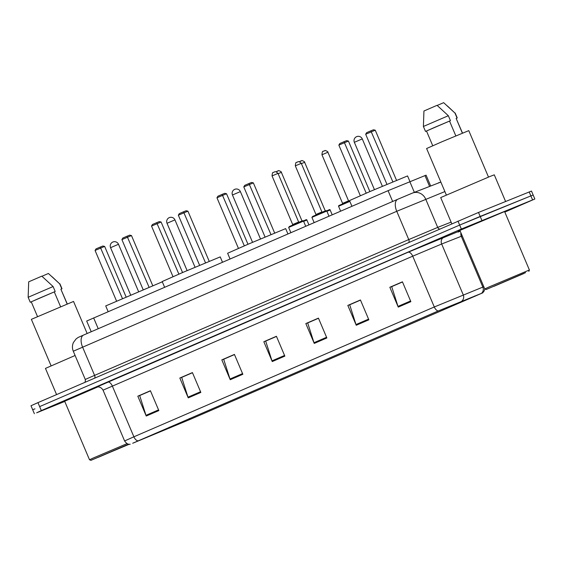 <?xml version="1.0" encoding="UTF-8"?>
<svg xmlns="http://www.w3.org/2000/svg" width="563" height="563" viewBox="0 0 563 563"><rect width="100%" height="100%" fill="white"/><g stroke="black" fill="none" stroke-linecap="round" stroke-linejoin="round"><path stroke-width="0.84" d="M91.227 331.741L86.681 321.03L388.069 190.667L426.071 175.156L430.639 185.917M504.821 212.082L534.85 198.999L531.479 191.061L478.501 212.455L37.953 402.636L30.993 405.747L32.675 409.716L34.962 408.844M534.85 198.999L461.35 229.042L41.324 410.575L39.642 406.606L459.661 225.073L39.642 406.606L37.953 402.636M481.872 220.393L480.19 216.424L459.661 225.073L530.881 195.903L480.19 216.424L478.501 212.455M533.168 195.03L530.881 195.903L533.168 195.03M504.589 211.54L458.416 231.041L504.589 211.54M133.03 443.102L438.422 310.882L482.357 292.999L189.815 419.541L133.03 443.102M132.692 443.25L190.027 419.456L482.744 292.844L438.211 310.966L132.692 443.25M410.856 301.662L402.432 281.817L389.835 287.264L398.259 307.109L410.856 301.662M402.496 281.964L391.7 286.63L397.999 306.406A4.314 2.28 66.6 0 0 398.259 307.109M391.989 286.504L389.835 287.264M368.856 319.812L360.433 299.973L347.828 305.42L356.252 325.259L368.856 319.812M360.496 300.114L349.693 304.78L355.992 324.555A4.314 2.28 66.6 0 0 356.252 325.259M349.982 304.653L347.828 305.42M326.857 337.969L318.433 318.123L305.829 323.57L314.253 343.416L326.857 337.969M318.489 318.271L307.694 322.937L313.992 342.712A4.314 2.28 66.6 0 0 314.253 343.416M307.982 322.81L305.829 323.57M158.843 410.582L150.42 390.736L137.822 396.183L146.239 416.029L158.843 410.582M150.483 390.877L139.68 395.55L145.979 415.325A4.314 2.28 66.6 0 0 146.239 416.029M139.969 395.423L137.822 396.183M200.843 392.425L192.419 372.586L179.822 378.026L188.246 397.872L200.843 392.425M192.483 372.727L181.687 377.393L187.986 397.168A4.314 2.28 66.6 0 0 188.246 397.872M181.976 377.266L179.822 378.026M242.85 374.275L234.426 354.43L221.822 359.877L230.246 379.722L242.85 374.275M234.482 354.57L223.687 359.243L229.986 379.019A4.314 2.28 66.6 0 0 230.246 379.722M223.975 359.117L221.822 359.877M284.85 356.119L276.426 336.28L263.829 341.72L272.253 361.566L284.85 356.119M276.489 336.421L265.687 341.087L271.992 360.862A4.314 2.28 66.6 0 0 272.253 361.566M265.982 340.96L263.829 341.72M97.842 386.88L63.169 401.862L97.842 386.88M41.324 410.575L36.644 412.813L64.745 401.44M349.947 304.562L360.454 300.023M391.947 286.412L402.454 281.866M223.933 359.018L234.447 354.479M181.933 377.175L192.44 372.636M139.934 395.325L150.441 390.785M307.94 322.719L318.454 318.172M265.94 340.868L276.447 336.329M128.638 444.158L90.924 460.337L129.244 444.228M127.062 443.623L93.12 458.078L89.51 459.767L90.924 460.337M97.899 386.88L64.661 401.229L89.51 459.767M75.097 355.485L45.455 368.399L56.574 394.593M87.145 333.507L73.535 301.444L31.366 319.341L51.085 365.802M98.56 457.198L128.427 444.411L98.56 457.198M67.264 303.921L60.888 289.22L67.145 303.971M52.127 276.757L59.699 283.865L48.411 273.477L41.951 276.271M59.699 283.865L61.803 288.826L60.888 289.22M61.043 289.248L61.803 288.826M60.572 306.701L54.287 291.894L39.023 298.362L31.246 301.824L37.496 316.554M54.287 291.894L55.202 291.5L53.098 286.539L41.81 276.151L28.692 281.824L28.15 297.285L30.254 302.247L31.254 301.845M53.098 286.539L28.15 297.285M55.202 291.5L30.254 302.247M162.292 281.81L105.724 305.927L108.152 311.642M95.07 250.458L96.02 248.888L100.214 247.073L102.86 246.003L104.648 246.418L95.07 250.458L116.548 301.057M100.214 247.073L122.431 298.517M104.648 246.418L126.091 296.94M121.897 239.599L122.84 238.029L127.041 236.214L129.687 235.144L131.475 235.559L121.897 239.599L143.164 289.699M127.041 236.214L149.068 287.221M131.475 235.559L152.749 285.687M525.56 272.654L486.165 289.523L525.56 272.654M484.75 288.946L459.901 230.408L504.554 211.456L529.403 269.994L489.191 286.898L484.75 288.946L486.165 289.523M505.595 201.491L494.279 174.833L490.169 176.402L440.695 197.578L451.815 223.771M488.501 177.085L468.775 130.623L441.807 141.82L426.606 148.519L446.332 194.981M493.8 286.384L523.674 273.597L493.8 286.384M462.512 133.1L456.129 118.406L462.392 133.149M447.374 105.935L454.946 113.043L443.651 102.663L437.191 105.45M454.946 113.043L457.05 118.005L456.129 118.406M456.283 118.427L457.05 118.005M455.819 135.887L449.527 121.073L434.27 127.541L426.494 131.01L432.743 145.733M449.527 121.073L450.449 120.679L448.345 115.718L437.05 105.33L423.939 111.002L423.397 126.471L425.501 131.425L426.501 131.031M448.345 115.718L423.397 126.464M450.449 120.679L425.501 131.425M222.491 262.231L220.224 256.89L183.102 272.309L162.179 281.535L164.607 287.243M151.517 226.059L152.467 224.489L156.669 222.674L159.308 221.604L161.095 222.019L151.517 226.059L172.996 276.658M156.669 222.674L178.879 274.118M161.095 222.019L182.546 272.541M178.344 215.2L179.294 213.63L183.496 211.815L186.135 210.745L187.922 211.16L178.344 215.2L199.612 265.3M183.496 211.815L205.523 262.822M187.922 211.16L209.204 261.288M287.932 233.948L285.666 228.613L248.543 244.025L227.621 253.251L230.042 258.966M216.959 197.775L217.909 196.206L222.111 194.39L224.75 193.32L226.537 193.742L216.959 197.775L238.438 248.374M222.111 194.39L244.321 245.834M226.537 193.742L247.98 244.265M243.786 186.916L244.736 185.347L248.937 183.531L251.577 182.468L253.364 182.884L243.786 186.916L265.053 237.016M248.937 183.531L270.958 234.539M253.364 182.884L274.645 233.012M409.913 181.483L407.556 175.93L370.433 191.343L349.51 200.569L351.938 206.283M338.856 145.099L339.799 143.53L344 141.714L346.639 140.644L348.427 141.06L338.856 145.099L360.327 195.699M344 141.714L366.21 193.158M348.427 141.06L369.877 191.582M365.676 134.24L366.626 132.671L370.827 130.855L373.466 129.786L375.254 130.201L365.676 134.24L386.943 184.333M370.827 130.855L392.854 181.863M375.254 130.201L396.535 180.329M98.229 328.715L93.641 317.912M429.555 186.346L424.966 175.55M414.354 192.335L409.773 181.539M392.65 201.47L388.069 190.667M444.883 191.568L396.753 211.294L73.289 351.228C72.113 348.307 72.155 345.401 73.422 342.508L76.082 338.933C79.467 336.604 76.216 338.37 83.577 335.048A10.781 5.693 -113.4 0 1 83.641 335.02L397.696 199.295M94.619 378.146A2.695 1.422 66.6 0 0 94.577 375.359L82.578 347.082A10.781 5.693 -113.4 0 1 83.577 335.048L397.76 199.267A10.781 5.693 -113.4 0 1 397.823 199.239L411.504 193.468M412.552 193.046L397.76 199.267A10.781 5.693 -113.4 0 0 396.753 211.294L408.759 239.571L437.697 227.403L425.698 199.126A10.781 10 -111.5 0 0 412.552 193.046L440.85 182.074M84.781 382.397L85.302 381.587L85.294 379.504L87.751 378.343L408.759 239.571A2.695 1.422 66.6 0 1 408.801 242.357M457.979 221.104L461.35 229.042M529.199 191.934L532.57 199.872M439.626 229.035A2.695 2.498 68.5 0 1 437.697 227.403L451.111 222.118M440.928 182.257A10.781 10 -111.5 0 0 438.387 182.862M96.723 387.055L407.978 252.287A5.391 2.85 -113.4 0 1 412.728 256.179L103.043 390.159C100.2 385.296 95.309 387.344 96.604 387.091M407.978 252.287L460.07 230.802M461.941 300.994A5.391 5.004 -111.5 0 0 463.229 294.808L441.666 244.011L412.728 256.179L434.291 306.976L483.8 286.708M481.548 293.267A5.391 5.004 -111.5 0 0 482.836 287.081L461.273 236.284L441.666 244.011A5.391 5.004 68.5 0 1 444.158 237.072M438.211 310.966A5.391 2.85 -113.4 0 1 434.291 306.976L133.888 436.804A5.391 2.85 66.6 0 0 137.808 440.801M130.208 444.207C128.343 444.728 126.471 443.644 124.606 440.956L133.888 436.804L112.326 386.007A5.391 2.85 -113.4 0 0 107.575 382.115M460.217 231.161L458.127 232.076M462.237 235.911L461.273 236.284A5.391 5.004 68.5 0 1 460.942 232.857M474.926 296.321L474.771 295.948M169.597 428.091L169.231 427.226M189.815 419.541L189.379 418.52M284.561 355.436L271.992 360.862M242.554 373.586L229.986 379.019M200.555 391.735L187.986 397.168M158.548 409.892L145.979 415.325M326.561 337.279L313.992 342.712M368.561 319.13L355.992 324.555M410.568 300.973L397.999 306.406M117.892 244.532L118.504 244.3A4.314 4.314 0 0 0 112.825 242.027A4.314 4.314 0 0 0 110.566 247.671L117.892 244.532M174.347 220.133L174.952 219.901A4.314 4.314 0 0 0 169.273 217.628A4.314 4.314 0 0 0 167.014 223.272L174.347 220.133M239.789 191.856L240.394 191.617A4.314 4.314 0 0 0 234.715 189.344A4.314 4.314 0 0 0 232.456 194.988L239.789 191.856M361.678 139.174L362.283 138.941A4.314 4.314 0 0 0 356.604 136.668A4.314 4.314 0 0 0 354.345 142.312L361.678 139.174M289.994 226.312L301.754 221.224C302.929 220.59 303.52 220.555 303.527 221.104L288.643 227.424L290.874 232.674M292.69 224.538L298.643 222.012L278.002 173.39L272.049 175.916L292.69 224.538L292.471 225.207M273.555 172.355L274.399 171.996M313.267 216.255L325.027 211.167C326.202 210.534 326.786 210.499 326.8 211.048L311.916 217.367L314.14 222.617M315.956 214.482L321.909 211.955L301.275 163.333L295.322 165.86L315.956 214.482L315.737 215.15M296.828 162.299L297.665 161.94M305.125 220.182L303.38 220.9L305.118 220.182C306.286 219.542 306.877 219.507 306.891 220.063L303.64 221.365M298.869 222.265L302.007 220.963L302.641 221.273M276.102 171.814L278.509 170.737C278.066 170.019 282.119 172.011 281.366 172.348L278.129 173.686M276.919 171.314L277.756 170.948M328.398 210.126L326.646 210.844L328.391 210.126C329.559 209.485 330.143 209.45 330.157 210.006L326.906 211.308M322.135 212.209L325.273 210.907L325.914 211.216M299.368 161.757L301.782 160.68C301.332 159.962 305.385 161.954 304.639 162.292L301.402 163.629M300.185 161.257L301.029 160.891M349.855 201.385L338.546 206.269L338.771 205.586L349.651 200.9L339.897 205.157M321.952 154.762C322.198 152.087 322.592 150.947 323.134 151.348L325.048 150.624C324.605 149.906 328.658 151.897 327.905 152.235L321.952 154.762L342.593 203.384L348.546 200.85L349.18 201.16M323.458 151.201L324.295 150.835M73.289 351.228L85.294 379.504M482.744 292.844L484.328 290.712L484.729 288.889M34.364 413.685L32.675 409.716M124.606 440.956L103.043 390.159M59.903 283.808L62.007 288.77M130.651 294.991L110.566 247.671M138.589 291.627L118.504 244.3M455.143 112.987L457.255 117.948M528.833 271.408L529.403 269.994M187.106 270.599L167.014 223.272M195.044 267.228L174.952 219.901M252.548 242.315L232.456 194.988M260.486 238.944L240.394 191.617M374.437 189.632L354.345 142.312M382.376 186.262L362.283 138.941M278.002 173.39C274.772 170.258 274.434 172.482 274.434 171.975L273.231 172.503C272.689 172.102 272.302 173.242 272.049 175.916M303.527 221.104L305.716 226.256M299.277 222.315L298.643 222.012M288.643 227.424L289.438 226.467L301.768 221.224M301.275 163.333C298.038 160.202 297.707 162.425 297.707 161.919L296.504 162.447C295.962 162.045 295.568 163.186 295.322 165.86M326.8 211.048L328.982 216.199M322.55 212.258L321.909 211.955M311.916 217.367L312.704 216.41L325.034 211.167M306.891 220.063L308.932 224.869M281.366 172.348L302.007 220.963M330.157 210.006L332.198 214.813M304.639 162.292L325.273 210.907M338.546 206.269L340.629 211.167M327.905 152.235L348.546 200.85M342.593 203.384L342.367 204.052"/></g></svg>
